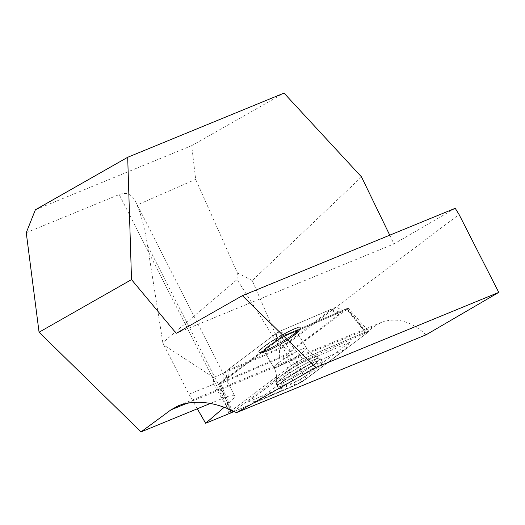 <?xml version="1.0" encoding="UTF-8"?>
<svg xmlns="http://www.w3.org/2000/svg" width="525" height="525" viewBox="0 0 525 525"><rect width="100%" height="100%" fill="white"/><g stroke="black" fill="none" stroke-linecap="round" stroke-linejoin="round"><path stroke-width="0.39" stroke-dasharray="2.62 1.97" d="M347.347 309.074L287.359 354.263A3.59 0.433 -30.7 0 1 282.982 356.836L219.476 384.07A3.59 0.433 -30.7 0 1 218.512 384.293A3.59 0.433 -30.7 0 1 219.352 383.434L279.339 338.244A3.59 0.433 -30.7 0 1 283.717 335.672L347.222 308.438A3.59 0.433 -30.7 0 1 348.173 308.195A3.59 0.433 -30.7 0 1 347.347 309.074L366.457 333.447A9.502 1.142 149.3 0 0 368.662 331.131A9.502 1.142 149.3 0 0 366.128 331.767L302.63 359.002A9.502 1.142 149.3 0 0 291.04 365.8L231.059 410.99A9.502 1.142 149.3 0 0 228.834 413.26A9.502 1.142 149.3 0 0 231.387 412.67L231.998 412.414L231.387 412.67L231.059 410.99L291.04 365.8L279.339 338.244M291.04 365.8L302.63 359.002L366.128 331.767L366.457 333.447L306.475 378.643L294.892 385.435L234.189 411.475L294.892 385.435A9.502 1.142 149.3 0 0 306.475 378.643L366.457 333.447M279.136 391.702L256.318 401.487L299.421 369.016L345.05 349.44L301.947 381.918L279.136 391.702M315.873 364.022A25.653 3.091 -30.7 0 1 322.731 362.348A25.653 3.091 -30.7 0 1 302.262 378.118A25.653 3.091 -30.7 0 1 278.611 388.533A25.653 3.091 -30.7 0 1 291.296 377.685A25.653 3.091 -30.7 0 1 315.873 364.022M228.027 370.21L279.353 348.2L282.575 346.31L331.649 309.12L279.641 331.327L276.419 333.217L227.935 369.744L227.312 370.348L228.027 370.21L228.349 379.358A8.603 1.037 -30.7 0 1 226.032 379.811A8.603 1.037 -30.7 0 1 228.053 377.836L227.935 369.744M228.053 377.836L276.537 341.309A8.603 1.037 -30.7 0 1 287.024 335.16L338.349 313.143A8.603 1.037 -30.7 0 1 340.567 312.526A8.603 1.037 -30.7 0 1 338.645 314.672L290.168 351.199A8.603 1.037 -30.7 0 1 279.681 357.348L228.349 379.358M291.716 332.909A19.012 2.29 -30.7 0 1 296.809 331.682A19.012 2.29 -30.7 0 1 287.477 339.701A19.012 2.29 -30.7 0 1 269.207 349.867A19.012 2.29 -30.7 0 1 264.114 351.087A19.012 2.29 -30.7 0 1 273.44 343.074A19.012 2.29 -30.7 0 1 291.716 332.909A19.012 2.29 149.3 0 0 273.44 343.074A19.012 2.29 149.3 0 0 264.114 351.087A19.012 2.29 149.3 0 0 269.207 349.867A19.012 2.29 149.3 0 0 287.477 339.701A19.012 2.29 149.3 0 0 296.809 331.682A19.012 2.29 149.3 0 0 291.716 332.909M265.21 350.523A24.13 2.907 149.3 0 0 287.543 338.185A24.13 2.907 149.3 0 0 300.3 327.725A24.13 2.907 149.3 0 0 278.014 337.267A24.13 2.907 149.3 0 0 258.963 352.255A24.13 2.907 149.3 0 0 265.21 350.523A24.13 2.907 -30.7 0 1 258.963 352.255A24.13 2.907 -30.7 0 1 278.014 337.267A24.13 2.907 -30.7 0 1 300.3 327.725A24.13 2.907 -30.7 0 1 287.543 338.185A24.13 2.907 -30.7 0 1 265.21 350.523M247.774 402.124L300.215 379.634L349.742 342.313L297.308 364.809L247.774 402.124L256.318 401.487M301.947 381.918L300.215 379.634M349.742 342.313L345.05 349.44M297.308 364.809L299.421 369.016M232.68 412.105L220.224 382.777L223.171 381.517L223.053 373.419L213.623 377.468L213.544 384.313L230.587 413.037M426.051 334.812C411.252 321.182 396.401 317.028 381.491 322.337L374.561 326.294L365.8 332.889L297.649 363.162L233.789 411.272M210.413 403.417L223.007 398.252C229.963 395.417 233.822 394.61 234.583 395.837C235.095 397.025 232.982 399.676 228.237 403.791L224.273 407.21M361.508 176.918L252.262 280.56L281.577 348.2L336.138 307.092L343.514 310.931L346.303 308.831L365.8 332.889M281.577 348.2L223.053 373.419L277.981 332.036L336.138 307.092L459.06 214.489M213.623 377.468L163.898 345.109L162.816 342.628L237.077 279.556L280.803 348.652M237.077 279.556L237.326 272.823L195.668 179.373L191.697 145.628L284.018 93.102M252.262 280.56L237.326 272.823M455.221 208.3L393.98 243.922L389.74 235.174M162.816 342.628L147.472 245.273C144.9 229.123 141.422 215.696 137.038 204.999L195.668 179.373M163.898 345.109L188.915 394.209L213.544 384.313M188.915 394.209L197.315 408.798M26.25 232.706L119.208 194.545C126.223 191.809 131.65 194.093 135.502 201.383L137.038 204.999M191.697 145.628L35.372 209.803M176.229 333.309L393.98 243.922M223.171 381.517L281.63 337.477L277.981 332.036M297.649 363.162L281.466 336.643L220.224 382.777M283.605 380.474C279.353 383.703 277.351 385.724 277.613 386.544C278.257 390.528 324.463 362.723 321.287 360.262C320.788 359.697 318.544 360.294 314.56 362.053C304.034 367.008 293.718 373.15 283.605 380.474M346.303 308.831L281.466 336.643M281.63 337.477L343.514 310.931M306.475 378.643L287.359 354.263M366.128 331.767L347.222 308.438M302.63 359.002L283.717 335.672M231.059 410.99L219.352 383.434M294.892 385.435L282.982 356.836M231.387 412.67L219.476 384.07M279.681 357.348L279.353 348.2M276.537 341.309L276.419 333.217M301.462 349.335A19.012 2.29 -30.7 0 1 306.554 348.108A19.012 2.29 -30.7 0 1 291.375 359.783A19.012 2.29 -30.7 0 1 273.86 367.513A19.012 2.29 -30.7 0 1 283.192 359.5A19.012 2.29 -30.7 0 1 301.462 349.335A19.012 2.29 149.3 0 0 283.192 359.5A19.012 2.29 149.3 0 0 273.86 367.513A19.012 2.29 149.3 0 0 291.375 359.783A19.012 2.29 149.3 0 0 306.554 348.108A19.012 2.29 149.3 0 0 301.462 349.335M310.99 358.096A24.058 2.894 -30.7 0 1 317.139 356.344A24.058 2.894 -30.7 0 1 298.226 371.319A24.058 2.894 -30.7 0 1 276.019 380.75A24.058 2.894 -30.7 0 1 288.927 370.263A24.058 2.894 -30.7 0 1 310.99 358.096A24.058 2.894 149.3 0 0 288.927 370.263A24.058 2.894 149.3 0 0 276.019 380.75A24.058 2.894 149.3 0 0 298.226 371.319A24.058 2.894 149.3 0 0 317.139 356.344A24.058 2.894 149.3 0 0 310.99 358.096M313.195 360.012A25.312 3.045 -30.7 0 1 319.968 358.358A25.312 3.045 -30.7 0 1 299.768 373.918A25.312 3.045 -30.7 0 1 276.432 384.195A25.312 3.045 -30.7 0 1 288.953 373.492A25.312 3.045 -30.7 0 1 313.195 360.012A25.312 3.045 149.3 0 0 288.953 373.492A25.312 3.045 149.3 0 0 276.432 384.195A25.312 3.045 149.3 0 0 299.768 373.918A25.312 3.045 149.3 0 0 319.968 358.358A25.312 3.045 149.3 0 0 313.195 360.012M267.796 350.923A21.387 2.572 -30.7 0 1 275.185 341.598A21.387 2.572 -30.7 0 1 298.397 331.636A21.387 2.572 -30.7 0 1 267.796 350.923A21.387 2.572 149.3 0 0 298.397 331.636A21.387 2.572 149.3 0 0 275.185 341.598A21.387 2.572 149.3 0 0 267.796 350.923M265.473 350.7A23.947 2.881 -30.7 0 1 259.179 352.367A23.947 2.881 -30.7 0 1 278.178 337.542A23.947 2.881 -30.7 0 1 300.293 327.967A23.947 2.881 -30.7 0 1 287.936 338.264A23.947 2.881 -30.7 0 1 265.473 350.7A23.947 2.881 149.3 0 0 287.936 338.264A23.947 2.881 149.3 0 0 300.293 327.967A23.947 2.881 149.3 0 0 278.178 337.542A23.947 2.881 149.3 0 0 259.179 352.367A23.947 2.881 149.3 0 0 265.473 350.7M287.024 335.16L279.641 331.327M338.349 313.143L330.967 309.31M338.645 314.672L331.058 309.783M290.168 351.199L282.575 346.31M187.497 403.088L374.561 326.294M228.237 403.791L147.472 245.273M223.007 398.252L119.208 194.545M227.312 370.348L226.032 379.811M277.613 386.544L276.432 384.195L276.019 380.75L276.321 378.965C276.767 374.948 275.947 371.136 273.86 367.513L264.114 351.087L273.86 367.513C275.947 371.136 276.767 374.948 276.321 378.965L276.019 380.75L276.432 384.195L278.611 388.533M321.287 360.262L319.968 358.358L317.139 356.344L315.427 355.753C311.692 354.217 308.733 351.671 306.554 348.108L296.809 331.682L306.554 348.108C308.733 351.671 311.692 354.217 315.427 355.753L317.139 356.344L319.968 358.358L322.731 362.348M267.481 351.107L281.538 343.763C291.533 337.654 297.373 333.441 299.073 331.118L300.3 327.725L299.073 331.118C297.373 333.441 291.533 337.654 281.538 343.763L267.481 351.107L261.26 352.938L259.179 352.367L261.26 352.938L267.481 351.107M331.649 309.12L340.567 312.526M218.512 384.293L228.834 413.26M348.173 308.195L368.662 331.131M234.583 395.837L135.502 201.383M381.491 322.337L178.474 405.681"/><path stroke-width="0.79" d="M231.998 412.414L234.189 411.475L231.998 412.414M233.789 411.272L230.587 413.037L205.643 423.275L224.273 407.21M210.413 403.417L141.035 431.898L170.881 409.907L178.474 405.681C195.576 399.473 214.902 401.789 236.46 412.643L426.051 334.812L498.75 292.392L459.06 214.489L455.221 208.3L242.379 295.673L315.84 367.48L236.46 412.643M389.74 235.174L361.508 176.918L284.018 93.102L127.693 157.277L131.519 279.615L176.229 333.309L242.379 295.673M197.315 408.798L205.643 423.275M127.693 157.277L35.372 209.803L26.25 232.706L39.067 332.22L141.035 431.898M498.75 292.392L315.84 367.48M131.519 279.615L39.067 332.22M170.881 409.907L187.497 403.088"/></g></svg>
